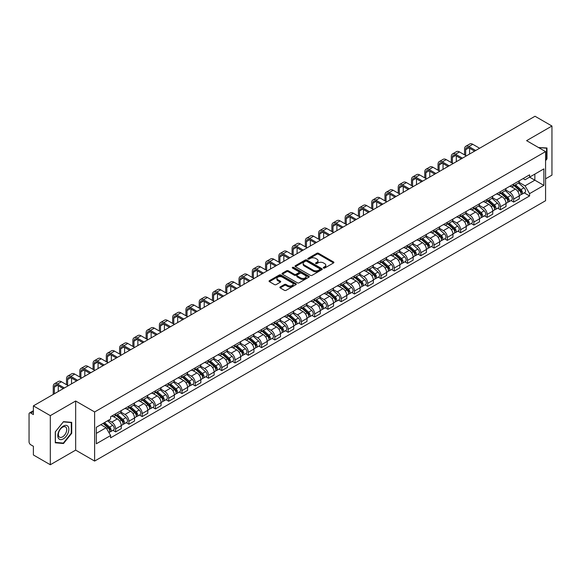 <?xml version="1.0" encoding="UTF-8"?>
<svg xmlns="http://www.w3.org/2000/svg" width="581" height="581" viewBox="0 0 581 581"><rect width="100%" height="100%" fill="white"/><g stroke="black" fill="none" stroke-linecap="round" stroke-linejoin="round"><path stroke-width="0.87" d="M323.523 268.052A0.828 0.479 0 0 0 324.692 268.052L333.567 262.924A1.184 0.683 0 0 0 333.908 262.445A1.184 0.683 0 0 0 333.567 261.966L318.533 253.287A1.184 0.683 0 0 0 316.863 253.287L307.995 258.407A0.828 0.479 0 0 0 309.165 259.082L310.312 258.422A3.776 2.179 0 0 1 315.657 258.422L316.906 259.141A3.776 2.179 0 0 1 318.018 260.687A3.776 2.179 0 0 1 316.906 262.227L315.759 262.888A0.828 0.479 0 0 0 316.928 263.563L318.076 262.902A3.776 2.179 0 0 1 323.421 262.902L324.67 263.629A3.776 2.179 0 0 1 325.781 265.168A3.776 2.179 0 0 1 324.67 266.708L323.523 267.376A0.828 0.479 0 0 0 323.523 268.052L323.523 267.376M280.216 286.934A1.184 0.683 0 0 0 279.868 287.413A1.184 0.683 0 0 0 280.216 287.893L284.436 290.326A1.184 0.683 0 0 0 286.099 290.326L295.954 284.639A1.184 0.683 0 0 0 296.303 284.16A1.184 0.683 0 0 0 295.954 283.681L280.928 275.002A1.184 0.683 0 0 0 279.258 275.002L269.402 280.688A1.184 0.683 0 0 0 269.061 281.168A1.184 0.683 0 0 0 269.402 281.654L274.501 284.596A1.184 0.683 0 0 0 276.171 284.596L280.383 282.155A1.184 0.683 0 0 0 280.732 281.676A1.184 0.683 0 0 0 280.383 281.197L277.856 279.737A3.159 1.823 0 0 1 276.934 278.444A3.159 1.823 0 0 1 278.88 276.767A3.159 1.823 0 0 1 282.322 277.159L292.214 282.867A3.159 1.823 0 0 1 293.144 284.16A3.159 1.823 0 0 1 291.19 285.845A3.159 1.823 0 0 1 287.748 285.445L286.099 284.494A1.184 0.683 0 0 0 284.436 284.494L280.216 286.934L280.216 287.893M94.623 411.958L75.661 401.006L50.315 415.64L33.386 405.872L535.021 116.251L551.95 126.026L526.604 140.66L545.574 151.605L94.623 411.958L94.623 461.067L545.574 200.714L545.574 151.605M310.399 275.336A1.184 0.683 0 0 0 312.062 275.336L321.918 269.649A1.184 0.683 0 0 0 322.266 269.17A1.184 0.683 0 0 0 321.918 268.691L306.891 260.012A1.184 0.683 0 0 0 305.221 260.012L295.366 265.699A1.184 0.683 0 0 0 295.025 266.178A1.184 0.683 0 0 0 295.366 266.664L310.399 275.336M292.817 268.226A0.828 0.479 0 0 1 293.659 268.342L293.659 267.362L308.932 276.186A1.184 0.683 0 0 1 309.281 276.665A1.184 0.683 0 0 1 308.932 277.144L299.084 282.831A1.184 0.683 0 0 1 297.414 282.831L282.388 274.159L286.6 271.741L286.6 270.761L282.388 273.193A1.184 0.683 0 0 0 282.039 273.673A1.184 0.683 0 0 0 282.388 274.159L282.388 273.193M286.6 271.741A1.184 0.683 0 0 1 288.27 271.741L288.27 270.761A1.184 0.683 0 0 0 286.6 270.761M288.27 270.761L294.364 274.276A1.184 0.683 0 0 0 296.034 274.276L298.83 272.663A1.184 0.683 0 0 0 299.179 272.184A1.184 0.683 0 0 0 298.83 271.697L292.49 268.037A0.828 0.479 0 0 1 293.659 267.362M50.315 415.64L50.315 464.749L33.386 454.974L33.386 446.281L30.749 444.763A2.404 1.387 -120 0 1 29.05 441.814L29.05 414.021A2.404 1.387 -120 0 1 29.551 412.924L33.386 410.702M545.574 178.81L551.95 175.128L551.95 126.026M50.315 464.749L75.661 450.115L94.623 461.067M33.386 405.872L33.386 414.565L30.749 413.04A2.404 1.387 -120 0 0 29.551 412.924M513.677 184.017A5.534 3.196 60 0 1 512.529 186.501L518.143 183.262A5.534 3.196 -120 0 0 519.291 180.778M505.71 189.972L509.762 192.318A5.534 3.196 60 0 1 513.677 199.094L519.291 195.855A5.534 3.196 -120 0 0 515.376 189.072L511.36 186.755M519.291 195.855L519.291 198.847L513.677 202.086L510.982 200.532M512.529 186.501A5.534 3.196 60 0 1 509.806 186.254M513.677 199.094L513.677 202.086M500.408 191.679A5.534 3.196 60 0 1 499.261 194.163L504.874 190.924A5.534 3.196 -120 0 0 506.022 188.44M497.714 208.194L500.408 209.748L506.022 206.509L506.022 203.51A5.534 3.196 -120 0 0 502.107 196.734L498.091 194.417M499.261 194.163A5.534 3.196 60 0 1 496.537 193.909M492.441 197.634L496.494 199.973A5.534 3.196 60 0 1 500.408 206.756L500.408 209.748M487.139 199.341A5.534 3.196 60 0 1 485.992 201.825L491.606 198.579A5.534 3.196 -120 0 0 492.753 196.095M484.452 215.856L487.139 217.41L492.753 214.164L492.753 211.172A5.534 3.196 -120 0 0 488.839 204.396L484.823 202.079M485.992 201.825A5.534 3.196 60 0 1 483.269 201.571M479.172 205.296L483.225 207.635A5.534 3.196 60 0 1 487.139 214.411L487.139 217.41M473.871 206.996A5.534 3.196 60 0 1 472.723 209.48L478.337 206.24A5.534 3.196 -120 0 0 479.485 203.757M471.184 223.518L473.871 225.072L479.485 221.826L479.485 218.834A5.534 3.196 -120 0 0 475.57 212.058L471.554 209.734M472.723 209.48A5.534 3.196 60 0 1 470 209.233M465.904 212.958L469.956 215.297A5.534 3.196 60 0 1 473.871 222.073L473.871 225.072M460.602 214.658A5.534 3.196 60 0 1 459.455 217.141L465.069 213.902A5.534 3.196 -120 0 0 466.216 211.419M457.915 231.173L460.602 232.727L466.216 229.488L466.216 226.496A5.534 3.196 -120 0 0 462.302 219.72L458.286 217.396M459.455 217.141A5.534 3.196 60 0 1 456.731 216.895M452.635 220.613L456.695 222.959A5.534 3.196 60 0 1 460.602 229.735L460.602 232.727M447.334 222.32A5.534 3.196 60 0 1 446.193 224.803L451.8 221.564A5.534 3.196 -120 0 0 452.948 219.081M444.647 238.835L447.334 240.389L452.948 237.15L452.948 234.15A5.534 3.196 -120 0 0 449.04 227.374L445.017 225.058M446.193 224.803A5.534 3.196 60 0 1 443.463 224.549M439.367 228.275L443.426 230.621A5.534 3.196 60 0 1 447.334 237.397L447.334 240.389M434.065 229.982A5.534 3.196 60 0 1 432.925 232.465L438.539 229.219A5.534 3.196 -120 0 0 439.679 226.735M431.378 246.497L434.065 248.051L439.679 244.812L439.679 241.812A5.534 3.196 -120 0 0 435.772 235.036L431.748 232.72M432.925 232.465A5.534 3.196 60 0 1 430.201 232.211M426.098 235.937L430.158 238.275A5.534 3.196 60 0 1 434.065 245.051L434.065 248.051M420.797 237.636A5.534 3.196 60 0 1 419.656 240.12L425.27 236.881A5.534 3.196 -120 0 0 426.41 234.397M418.109 254.158L420.797 255.713L426.41 252.466L426.41 249.474A5.534 3.196 -120 0 0 422.503 242.698L418.48 240.374M419.656 240.12A5.534 3.196 60 0 1 416.933 239.873M412.83 243.599L416.889 245.937A5.534 3.196 60 0 1 420.797 252.713L420.797 255.713M407.528 245.298A5.534 3.196 60 0 1 406.388 247.782L412.002 244.543A5.534 3.196 -120 0 0 413.142 242.059M404.841 261.813L407.535 263.367L413.142 260.128L413.142 257.136A5.534 3.196 -120 0 0 409.235 250.36L405.211 248.036M406.388 247.782A5.534 3.196 60 0 1 403.664 247.535M399.568 251.261L403.621 253.599A5.534 3.196 60 0 1 407.535 260.375L407.535 263.367M394.267 252.96A5.534 3.196 60 0 1 393.119 255.444L398.733 252.205A5.534 3.196 -120 0 0 399.873 249.721M391.572 269.475L394.267 271.029L399.881 267.79L399.881 264.791A5.534 3.196 -120 0 0 395.966 258.015L391.95 255.698M393.119 255.444A5.534 3.196 60 0 1 390.396 255.197M386.3 258.915L390.352 261.261A5.534 3.196 60 0 1 394.267 268.037L394.267 271.029M380.998 260.622A5.534 3.196 60 0 1 379.851 263.106L385.464 259.86A5.534 3.196 -120 0 0 386.612 257.376M378.304 277.137L380.998 278.691L386.612 275.452L386.612 272.453A5.534 3.196 -120 0 0 382.697 265.677L378.681 263.36M379.851 263.106A5.534 3.196 60 0 1 377.127 262.852M373.031 266.577L377.084 268.916A5.534 3.196 60 0 1 380.998 275.692L380.998 278.691M367.729 268.277A5.534 3.196 60 0 1 366.582 270.761L372.196 267.521A5.534 3.196 -120 0 0 373.343 265.038M365.035 284.799L367.729 286.353L373.343 283.107L373.343 280.115A5.534 3.196 -120 0 0 369.429 273.339L365.413 271.022M366.582 270.761A5.534 3.196 60 0 1 363.859 270.514M359.762 274.239L363.815 276.578A5.534 3.196 60 0 1 367.729 283.354L367.729 286.353M354.461 275.939A5.534 3.196 60 0 1 353.313 278.422L358.927 275.183A5.534 3.196 -120 0 0 360.075 272.7M351.766 292.454L354.461 294.008L360.075 290.769L360.075 287.777A5.534 3.196 -120 0 0 356.16 281.001L352.144 278.677M353.313 278.422A5.534 3.196 60 0 1 350.59 278.176M346.494 281.901L350.546 284.24A5.534 3.196 60 0 1 354.461 291.016L354.461 294.008M341.192 283.601A5.534 3.196 60 0 1 340.045 286.084L345.659 282.845A5.534 3.196 -120 0 0 346.806 280.362M338.498 300.116L341.192 301.67L346.806 298.431L346.806 295.438A5.534 3.196 -120 0 0 342.892 288.655L338.876 286.339M340.045 286.084A5.534 3.196 60 0 1 337.321 285.837M333.225 289.556L337.278 291.902A5.534 3.196 60 0 1 341.192 298.678L341.192 301.67M327.924 291.263A5.534 3.196 60 0 1 326.776 293.746L332.39 290.507A5.534 3.196 -120 0 0 333.538 288.023M325.229 307.777L327.924 309.332L333.538 306.093L333.538 303.093A5.534 3.196 -120 0 0 329.623 296.317L325.607 294.001M326.776 293.746A5.534 3.196 60 0 1 324.053 293.492M319.957 297.218L324.009 299.556A5.534 3.196 60 0 1 327.924 306.34L327.924 309.332M314.655 298.925A5.534 3.196 60 0 1 313.508 301.408L319.122 298.162A5.534 3.196 -120 0 0 320.269 295.678M311.961 315.439L314.655 316.994L320.269 313.755L320.269 310.755A5.534 3.196 -120 0 0 316.354 303.979L312.338 301.662M313.508 301.408A5.534 3.196 60 0 1 310.784 301.154M306.688 304.88L310.741 307.218A5.534 3.196 60 0 1 314.655 313.994L314.655 316.994M301.386 306.579A5.534 3.196 60 0 1 300.239 309.063L305.853 305.824A5.534 3.196 -120 0 0 307 303.34M298.692 323.101L301.386 324.656L307 321.409L307 318.417A5.534 3.196 -120 0 0 303.086 311.641L299.07 309.317M300.239 309.063A5.534 3.196 60 0 1 297.516 308.816M293.42 312.542L297.472 314.88A5.534 3.196 60 0 1 301.386 321.656L301.386 324.656M288.118 314.241A5.534 3.196 60 0 1 286.97 316.725L292.584 313.486A5.534 3.196 -120 0 0 293.732 311.002M285.424 330.756L288.118 332.31L293.732 329.071L293.732 326.079A5.534 3.196 -120 0 0 289.817 319.303L285.801 316.979M286.97 316.725A5.534 3.196 60 0 1 284.247 316.478M280.151 320.196L284.203 322.542A5.534 3.196 60 0 1 288.118 329.318L288.118 332.31M274.849 321.903A5.534 3.196 60 0 1 273.702 324.387L279.316 321.148A5.534 3.196 -120 0 0 280.463 318.664M272.162 338.418L274.849 339.972L280.463 336.733L280.463 333.734A5.534 3.196 -120 0 0 276.549 326.958L272.533 324.641M273.702 324.387A5.534 3.196 60 0 1 270.978 324.133M266.882 327.858L270.935 330.204A5.534 3.196 60 0 1 274.849 336.98L274.849 339.972M261.581 329.565A5.534 3.196 60 0 1 260.433 332.049L266.047 328.802A5.534 3.196 -120 0 0 267.195 326.319M258.894 346.08L261.581 347.634L267.195 344.395L267.195 341.396A5.534 3.196 -120 0 0 263.28 334.62L259.264 332.303M260.433 332.049A5.534 3.196 60 0 1 257.71 331.795M253.614 335.52L257.673 337.859A5.534 3.196 60 0 1 261.581 344.635L261.581 347.634M248.312 337.22A5.534 3.196 60 0 1 247.165 339.703L252.779 336.464A5.534 3.196 -120 0 0 253.926 333.981M245.625 353.742L248.312 355.296L253.926 352.05L253.926 349.058A5.534 3.196 -120 0 0 250.019 342.282L245.995 339.958M247.165 339.703A5.534 3.196 60 0 1 244.441 339.457M240.345 343.182L244.405 345.521A5.534 3.196 60 0 1 248.312 352.297L248.312 355.296M235.044 344.882A5.534 3.196 60 0 1 233.903 347.365L239.51 344.126A5.534 3.196 -120 0 0 240.657 341.643M232.356 361.397L235.044 362.951L240.657 359.712L240.657 356.719A5.534 3.196 -120 0 0 236.75 349.944L232.727 347.62M233.903 347.365A5.534 3.196 60 0 1 231.18 347.118M227.077 350.844L231.136 353.183A5.534 3.196 60 0 1 235.044 359.959L235.044 362.951M221.775 352.544A5.534 3.196 60 0 1 220.635 355.027L226.249 351.788A5.534 3.196 -120 0 0 227.389 349.304M219.088 369.058L221.775 370.613L227.389 367.374L227.389 364.374A5.534 3.196 -120 0 0 223.482 357.598L219.458 355.281M220.635 355.027A5.534 3.196 60 0 1 217.911 354.78M213.808 358.499L217.868 360.845A5.534 3.196 60 0 1 221.775 367.62L221.775 370.613M208.506 360.205A5.534 3.196 60 0 1 207.366 362.689L212.98 359.443A5.534 3.196 -120 0 0 214.12 356.959M205.819 376.72L208.506 378.275L214.12 375.035L214.12 372.036A5.534 3.196 -120 0 0 210.213 365.26L206.19 362.943M207.366 362.689A5.534 3.196 60 0 1 204.643 362.435M200.547 366.161L204.599 368.499A5.534 3.196 60 0 1 208.506 375.275L208.506 378.275M195.245 367.867A5.534 3.196 60 0 1 194.098 370.351L199.711 367.105A5.534 3.196 -120 0 0 200.852 364.621M192.551 384.382L195.245 385.937L200.852 382.69L200.852 379.698A5.534 3.196 -120 0 0 196.944 372.922L192.928 370.605M194.098 370.351A5.534 3.196 60 0 1 191.374 370.097M187.278 373.823L191.331 376.161A5.534 3.196 60 0 1 195.245 382.937L195.245 385.937M181.976 375.522A5.534 3.196 60 0 1 180.829 378.006L186.443 374.767A5.534 3.196 -120 0 0 187.59 372.283M179.282 392.044L181.976 393.591L187.59 390.352L187.59 387.36A5.534 3.196 -120 0 0 183.676 380.584L179.66 378.26M180.829 378.006A5.534 3.196 60 0 1 178.106 377.759M174.009 381.485L178.062 383.823A5.534 3.196 60 0 1 181.976 390.599L181.976 393.591M168.708 383.184A5.534 3.196 60 0 1 167.56 385.668L173.174 382.429A5.534 3.196 -120 0 0 174.322 379.945M166.013 399.699L168.708 401.253L174.322 398.014L174.322 395.022A5.534 3.196 -120 0 0 170.407 388.239L166.391 385.922M167.56 385.668A5.534 3.196 60 0 1 164.837 385.421M160.741 389.139L164.793 391.485A5.534 3.196 60 0 1 168.708 398.261L168.708 401.253M155.439 390.846A5.534 3.196 60 0 1 154.292 393.33L159.906 390.091A5.534 3.196 -120 0 0 161.053 387.607M152.745 407.361L155.439 408.915L161.053 405.676L161.053 402.677A5.534 3.196 -120 0 0 157.139 395.901L153.123 393.584M154.292 393.33A5.534 3.196 60 0 1 151.568 393.076M147.472 396.801L151.525 399.147A5.534 3.196 60 0 1 155.439 405.923L155.439 408.915M142.171 398.508A5.534 3.196 60 0 1 141.023 400.992L146.637 397.745A5.534 3.196 -120 0 0 147.785 395.262M139.476 415.023L142.171 416.577L147.785 413.338L147.785 410.339A5.534 3.196 -120 0 0 143.87 403.563L139.854 401.246M141.023 400.992A5.534 3.196 60 0 1 138.3 400.737M134.204 404.463L138.256 406.802A5.534 3.196 60 0 1 142.171 413.578L142.171 416.577M128.902 406.163A5.534 3.196 60 0 1 127.755 408.646L133.369 405.407A5.534 3.196 -120 0 0 134.516 402.923M126.208 422.685L128.902 424.239L134.516 420.993L134.516 418A5.534 3.196 -120 0 0 130.602 411.225L126.585 408.901M127.755 408.646A5.534 3.196 60 0 1 125.031 408.399M120.935 412.125L124.988 414.464A5.534 3.196 60 0 1 128.902 421.24L128.902 424.239M115.634 413.825A5.534 3.196 60 0 1 114.486 416.308L120.1 413.069A5.534 3.196 -120 0 0 121.247 410.585M112.939 430.339L115.634 431.894L121.247 428.655L121.247 425.662A5.534 3.196 -120 0 0 117.333 418.886L113.317 416.562M114.486 416.308A5.534 3.196 60 0 1 111.763 416.061M108.487 420.259L111.719 422.126A5.534 3.196 60 0 1 115.634 428.901L115.634 431.894M523.074 178.592L525.071 179.747L543.867 168.889L534.854 174.097L534.854 180.19L525.071 185.833L518.978 182.318M96.33 433.368L106.105 427.725L110.615 435.532L96.33 443.782L96.33 427.282L110.615 419.032L110.615 416.722L529.582 174.837L529.582 177.14L543.867 185.39L529.582 193.64L525.071 185.833M543.867 168.889L543.867 185.39M110.615 435.532L110.615 437.834L529.582 195.95L529.582 193.64M545.574 160.668L546.975 158.918L546.975 147.981L538.529 147.545M75.661 401.006L75.661 450.115M55.289 442.795L63.496 443.528L71.703 433.317L71.703 422.372L63.496 421.639L55.289 431.85L55.289 442.795M106.105 427.725L100.833 424.675M524.251 192.87L529.582 195.95M546.547 158.678L546.975 158.918M62.632 443.027L63.496 443.528M71.281 433.07L71.703 433.317M323.857 268.168L324.67 267.696A3.776 2.179 0 0 0 325.781 266.149L325.781 265.168M318.018 260.687L318.018 261.668A3.776 2.179 0 0 1 316.906 263.208L316.093 263.68M333.545 262.939L318.533 254.267A1.184 0.683 0 0 0 316.863 254.267L308.329 259.199M321.918 268.691L321.918 269.649L306.891 260.992A1.184 0.683 0 0 0 305.221 260.992L295.388 266.672M319.833 269.504A0.828 0.479 0 0 0 319.833 268.829L306.637 261.218A0.828 0.479 0 0 0 305.468 261.218L304.262 261.915A3.776 2.179 0 0 0 303.151 263.454A3.776 2.179 0 0 0 304.262 265.001L313.275 270.209A3.776 2.179 0 0 0 318.62 270.209L319.833 269.504L319.833 270.492A0.828 0.479 0 0 0 320.073 270.15L320.073 269.17M303.151 263.454L303.151 264.442A3.776 2.179 0 0 0 304.262 265.982L304.262 265.001M319.833 270.492L318.62 271.189A3.776 2.179 0 0 1 313.275 271.189L304.262 265.982M288.27 271.741L294.364 275.263A1.184 0.683 0 0 0 296.034 275.263L298.83 273.644A1.184 0.683 0 0 0 299.179 273.164L299.179 272.184M293.659 268.342L308.918 277.159M300.689 277.929A3.159 1.823 0 0 0 304.132 278.328A3.159 1.823 0 0 0 306.085 276.643A3.159 1.823 0 0 0 305.156 275.35L301.67 273.339A1.184 0.683 0 0 0 299.999 273.339L297.203 274.951A1.184 0.683 0 0 0 296.862 275.438A1.184 0.683 0 0 0 297.203 275.917L300.689 277.929L300.689 278.909A3.159 1.823 0 0 0 304.132 279.308A3.159 1.823 0 0 0 306.085 277.624L306.085 276.643M296.862 275.438L296.862 276.418A1.184 0.683 0 0 0 297.203 276.897L297.203 275.917M300.689 278.909L297.203 276.897M293.144 284.16L293.144 285.14A3.159 1.823 0 0 1 291.19 286.825A3.159 1.823 0 0 1 287.748 286.433L286.099 285.482A1.184 0.683 0 0 0 284.436 285.482L280.231 287.907M276.934 278.444L276.934 279.432A3.159 1.823 0 0 0 277.856 280.717L277.856 279.737M280.369 282.17L277.856 280.717M295.954 283.681L295.954 284.639L280.928 275.982A1.184 0.683 0 0 0 279.258 275.982L269.424 281.662M514.062 185.615L519.465 190.445A3.007 1.736 60 0 1 520.409 195.093L519.291 195.739M514.207 185.746L516.749 187.213M514.606 185.303L520.62 190.67A1.445 0.835 60 0 1 521.077 192.907A1.445 0.835 60 0 1 520.946 192.957M515.507 184.78L520.91 189.609A3.007 1.736 60 0 1 521.854 194.257A3.007 1.736 60 0 1 520.946 194.352M518.521 182.971L523.975 187.837A3.007 1.736 60 0 1 524.919 192.493L521.854 194.257M465.664 155.512L465.664 149.666A4.51 2.607 60 0 1 466.601 147.603A4.51 2.607 60 0 1 468.852 147.828L474.597 151.14M479.615 148.242L472.767 144.291A6.071 3.508 -120 0 0 469.731 143.994L465.817 146.252A6.071 3.508 -120 0 0 464.56 149.034L464.56 154.873M475.701 150.501L468.852 146.55A6.071 3.508 -120 0 0 465.817 146.252M469.579 154.038L469.579 148.242M500.793 193.277L506.196 198.099A3.007 1.736 60 0 1 507.14 202.754L506.022 203.401M500.938 193.408L503.48 194.875M501.338 192.965L507.351 198.332A1.445 0.835 60 0 1 507.809 200.561A1.445 0.835 60 0 1 507.678 200.612M502.238 192.442L507.641 197.271A3.007 1.736 60 0 1 508.586 201.919A3.007 1.736 60 0 1 507.678 202.014M505.252 190.633L510.706 195.499A3.007 1.736 60 0 1 511.65 200.147L508.586 201.919M487.524 200.939L492.928 205.761A3.007 1.736 60 0 1 493.872 210.409L492.753 211.063M487.67 201.07L490.211 202.537M488.069 200.627L494.082 205.994A1.445 0.835 60 0 1 494.54 208.223A1.445 0.835 60 0 1 494.409 208.274M488.97 200.104L494.373 204.926A3.007 1.736 60 0 1 495.317 209.581A3.007 1.736 60 0 1 494.409 209.676M491.984 198.295L497.438 203.161A3.007 1.736 60 0 1 498.382 207.809L495.317 209.581M538.543 147.552L546.547 148.199L546.547 158.802L545.574 160.015M546.024 147.894L546.547 148.199M68.115 426.527A7.822 4.517 120 0 0 60.562 428.553A7.822 4.517 120 0 0 58.536 438.444A7.822 4.517 120 0 0 66.089 436.418A7.822 4.517 120 0 0 68.115 426.527M66.176 427.529A5.919 3.421 120 0 0 65.508 426.912A5.919 3.421 120 0 0 60.003 429.671A5.919 3.421 120 0 0 58.928 436.549A5.919 3.421 120 0 0 59.589 437.166A5.919 3.421 120 0 0 65.101 434.399A5.919 3.421 120 0 0 66.176 427.529M63.329 443.085L55.377 442.381L55.377 431.777L63.329 421.879L71.281 422.59L71.281 433.194L63.329 443.085M70.751 422.285L71.281 422.59M452.396 163.174L452.396 157.328A4.51 2.607 60 0 1 453.333 155.265A4.51 2.607 60 0 1 455.584 155.49L461.329 158.802M466.347 155.904L459.498 151.953A6.071 3.508 -120 0 0 456.463 151.648L452.548 153.907A6.071 3.508 -120 0 0 451.292 156.688L451.292 162.535M462.432 158.163L455.584 154.212A6.071 3.508 -120 0 0 452.548 153.907M456.31 161.7L456.31 155.904M439.127 170.836L439.127 164.989A4.51 2.607 60 0 1 440.064 162.927A4.51 2.607 60 0 1 442.315 163.145L448.06 166.464M453.078 163.566L446.23 159.615A6.071 3.508 -120 0 0 443.194 159.31L439.28 161.569A6.071 3.508 -120 0 0 438.023 164.35L438.023 170.197M449.164 165.825L442.315 161.874A6.071 3.508 -120 0 0 439.28 161.569M443.042 169.361L443.042 163.566M474.256 208.601L479.659 213.423A3.007 1.736 60 0 1 480.603 218.071L479.485 218.717M474.401 208.724L476.943 210.199M474.8 208.281L480.814 213.655A1.445 0.835 60 0 1 481.271 215.885A1.445 0.835 60 0 1 481.141 215.936M475.701 207.766L481.112 212.588A3.007 1.736 60 0 1 482.056 217.236A3.007 1.736 60 0 1 481.141 217.338M478.715 205.957L484.169 210.823A3.007 1.736 60 0 1 485.113 215.471L482.056 217.236M460.987 216.255L466.398 221.085A3.007 1.736 60 0 1 467.342 225.733L466.216 226.379M461.132 216.386L463.674 217.853M461.532 215.943L467.552 221.31A1.445 0.835 60 0 1 468.003 223.547A1.445 0.835 60 0 1 467.872 223.598M462.432 215.428L467.843 220.25A3.007 1.736 60 0 1 468.787 224.898A3.007 1.736 60 0 1 467.879 224.992M465.446 213.612L470.9 218.478A3.007 1.736 60 0 1 471.845 223.133L468.787 224.898M447.719 223.917L453.129 228.747A3.007 1.736 60 0 1 454.073 233.395L452.948 234.041M447.864 224.048L450.406 225.515M448.263 223.605L454.284 228.972A1.445 0.835 60 0 1 454.734 231.202A1.445 0.835 60 0 1 454.603 231.26M449.164 223.082L454.574 227.912A3.007 1.736 60 0 1 455.519 232.56A3.007 1.736 60 0 1 454.611 232.654M452.178 221.274L457.632 226.14A3.007 1.736 60 0 1 458.576 230.788L455.519 232.56M425.858 178.49L425.858 172.651A4.51 2.607 60 0 1 426.795 170.582A4.51 2.607 60 0 1 429.047 170.807L434.791 174.126M439.81 171.228L432.961 167.27A6.071 3.508 -120 0 0 429.925 166.972L426.011 169.231A6.071 3.508 -120 0 0 424.755 172.012L424.755 177.851M435.895 173.487L429.047 169.529A6.071 3.508 -120 0 0 426.011 169.231M429.773 177.016L429.773 171.228M412.59 186.152L412.59 180.313A4.51 2.607 60 0 1 413.527 178.244A4.51 2.607 60 0 1 415.778 178.469L421.523 181.78M426.541 178.883L419.693 174.932A6.071 3.508 -120 0 0 416.657 174.634L412.742 176.893A6.071 3.508 -120 0 0 411.486 179.674L411.486 185.513M422.627 181.141L415.778 177.19A6.071 3.508 -120 0 0 412.742 176.893M416.504 184.678L416.504 178.883M399.321 193.814L399.321 187.968A4.51 2.607 60 0 1 400.258 185.905A4.51 2.607 60 0 1 402.517 186.131L408.254 189.442M413.273 186.545L406.424 182.594A6.071 3.508 -120 0 0 403.388 182.289L399.474 184.547A6.071 3.508 -120 0 0 398.217 187.329L398.217 193.175M409.358 188.803L402.517 184.852A6.071 3.508 -120 0 0 399.474 184.547M403.236 192.34L403.236 186.545M434.45 231.579L439.861 236.402A3.007 1.736 60 0 1 440.805 241.057L439.679 241.703M434.595 231.71L437.137 233.177M434.995 231.267L441.015 236.634A1.445 0.835 60 0 1 441.466 238.864A1.445 0.835 60 0 1 441.335 238.914M435.895 230.744L441.306 235.566A3.007 1.736 60 0 1 442.25 240.222A3.007 1.736 60 0 1 441.342 240.316M438.909 228.936L444.363 233.802A3.007 1.736 60 0 1 445.307 238.45L442.25 240.222M386.053 201.476L386.053 195.63A4.51 2.607 60 0 1 386.99 193.567A4.51 2.607 60 0 1 389.248 193.785L394.986 197.104M400.004 194.207L393.155 190.256A6.071 3.508 -120 0 0 390.12 189.951L386.205 192.209A6.071 3.508 -120 0 0 384.949 194.991L384.949 200.837M396.089 196.465L389.248 192.514A6.071 3.508 -120 0 0 386.205 192.209M389.967 200.002L389.967 194.207M421.181 239.241L426.592 244.064A3.007 1.736 60 0 1 427.536 248.712L426.41 249.365M421.327 239.365L423.869 240.839M421.726 238.922L427.747 244.296A1.445 0.835 60 0 1 428.197 246.526A1.445 0.835 60 0 1 428.066 246.576M422.627 238.406L428.037 243.228A3.007 1.736 60 0 1 428.981 247.876A3.007 1.736 60 0 1 428.074 247.978M425.641 236.598L431.095 241.464A3.007 1.736 60 0 1 432.039 246.112L428.981 247.876M372.791 209.131L372.791 203.292A4.51 2.607 60 0 1 373.721 201.229A4.51 2.607 60 0 1 375.98 201.447L381.717 204.766M386.735 201.868L379.887 197.91A6.071 3.508 -120 0 0 376.851 197.613L372.937 199.871A6.071 3.508 -120 0 0 371.68 202.653L371.68 208.499M382.821 204.127L375.98 200.169A6.071 3.508 -120 0 0 372.937 199.871M376.699 207.664L376.699 201.868M407.913 246.903L413.323 251.726A3.007 1.736 60 0 1 414.268 256.374L413.142 257.02M408.058 247.027L410.6 248.494M408.458 246.584L414.478 251.951A1.445 0.835 60 0 1 414.928 254.187A1.445 0.835 60 0 1 414.798 254.238M409.358 246.068L414.769 250.89A3.007 1.736 60 0 1 415.713 255.538A3.007 1.736 60 0 1 414.805 255.633M412.379 244.252L417.826 249.118A3.007 1.736 60 0 1 418.77 253.774L415.713 255.538M359.523 216.793L359.523 210.954A4.51 2.607 60 0 1 360.452 208.884A4.51 2.607 60 0 1 362.711 209.109L368.448 212.421M373.467 209.523L366.618 205.572A6.071 3.508 -120 0 0 363.583 205.275L359.675 207.533A6.071 3.508 -120 0 0 358.412 210.315L358.412 216.154M369.552 211.789L362.711 207.831A6.071 3.508 -120 0 0 359.675 207.533M363.43 215.319L363.43 209.53M394.644 254.558L400.055 259.387A3.007 1.736 60 0 1 400.999 264.035L399.873 264.682M394.789 254.689L397.339 256.156M395.196 254.246L401.21 259.613A1.445 0.835 60 0 1 401.66 261.842A1.445 0.835 60 0 1 401.529 261.9M396.089 253.723L401.5 258.552A3.007 1.736 60 0 1 402.444 263.2A3.007 1.736 60 0 1 401.536 263.295M399.111 251.914L404.565 256.78A3.007 1.736 60 0 1 405.509 261.435L402.444 263.2M346.254 224.455L346.254 218.609A4.51 2.607 60 0 1 347.184 216.546A4.51 2.607 60 0 1 349.442 216.771L355.18 220.083M360.198 217.185L353.357 213.234A6.071 3.508 -120 0 0 350.314 212.936L346.407 215.195A6.071 3.508 -120 0 0 345.143 217.969L345.143 223.816M356.291 219.444L349.442 215.493A6.071 3.508 -120 0 0 346.407 215.195M350.161 222.981L350.161 217.185M381.376 262.22L386.786 267.042A3.007 1.736 60 0 1 387.73 271.697L386.605 272.344M381.521 262.351L384.07 263.818M381.928 261.908L387.941 267.275A1.445 0.835 60 0 1 388.391 269.504A1.445 0.835 60 0 1 388.261 269.555M382.828 261.385L388.231 266.207A3.007 1.736 60 0 1 389.176 270.862A3.007 1.736 60 0 1 388.268 270.957M385.842 259.576L391.296 264.442A3.007 1.736 60 0 1 392.24 269.09L389.176 270.862M332.986 232.117L332.986 226.27A4.51 2.607 60 0 1 333.915 224.208A4.51 2.607 60 0 1 336.174 224.433L341.911 227.745M346.93 224.847L340.088 220.896A6.071 3.508 -120 0 0 337.045 220.591L333.138 222.85A6.071 3.508 -120 0 0 331.874 225.631L331.874 231.478M343.022 227.106L336.174 223.155A6.071 3.508 -120 0 0 333.138 222.85M336.893 230.642L336.893 224.847M368.114 269.882L373.518 274.704A3.007 1.736 60 0 1 374.462 279.352L373.336 280.006M368.252 270.005L370.801 271.48M368.659 269.569L374.672 274.936A1.445 0.835 60 0 1 375.123 277.166A1.445 0.835 60 0 1 374.992 277.217M369.56 269.047L374.963 273.869A3.007 1.736 60 0 1 375.907 278.517A3.007 1.736 60 0 1 374.999 278.619M372.574 267.238L378.028 272.104A3.007 1.736 60 0 1 378.972 276.752L375.907 278.517M319.717 239.771L319.717 233.932A4.51 2.607 60 0 1 320.647 231.87A4.51 2.607 60 0 1 322.905 232.088L328.643 235.407M333.661 232.509L326.82 228.558A6.071 3.508 -120 0 0 323.777 228.253L319.87 230.512A6.071 3.508 -120 0 0 318.613 233.293L318.613 239.14M329.754 234.768L322.905 230.817A6.071 3.508 -120 0 0 319.87 230.512M323.624 238.304L323.624 232.509M354.846 277.544L360.249 282.366A3.007 1.736 60 0 1 361.193 287.014L360.075 287.66M354.984 277.667L357.533 279.141M355.39 277.224L361.404 282.591A1.445 0.835 60 0 1 361.854 284.828A1.445 0.835 60 0 1 361.723 284.879M356.291 276.709L361.694 281.531A3.007 1.736 60 0 1 362.638 286.179A3.007 1.736 60 0 1 361.731 286.28M359.305 274.893L364.759 279.766A3.007 1.736 60 0 1 365.703 284.414L362.638 286.179M306.448 247.433L306.448 241.594A4.51 2.607 60 0 1 307.378 239.525A4.51 2.607 60 0 1 309.637 239.75L315.374 243.061M320.392 240.171L313.551 236.213A6.071 3.508 -120 0 0 310.515 235.915L306.601 238.174A6.071 3.508 -120 0 0 305.345 240.955L305.345 246.794M316.485 242.43L309.637 238.471A6.071 3.508 -120 0 0 306.601 238.174M310.363 245.959L310.363 240.171M341.577 285.198L346.98 290.028A3.007 1.736 60 0 1 347.925 294.676L346.806 295.322M341.715 285.329L344.264 286.796M342.122 284.886L348.135 290.253A1.445 0.835 60 0 1 348.593 292.49A1.445 0.835 60 0 1 348.455 292.541M343.022 284.363L348.426 289.193A3.007 1.736 60 0 1 349.37 293.841A3.007 1.736 60 0 1 348.462 293.935M346.036 282.555L351.49 287.421A3.007 1.736 60 0 1 352.435 292.076L349.37 293.841M293.18 255.095L293.18 249.249A4.51 2.607 60 0 1 294.117 247.186A4.51 2.607 60 0 1 296.368 247.412L302.113 250.723M307.131 247.826L300.283 243.875A6.071 3.508 -120 0 0 297.247 243.577L293.332 245.836A6.071 3.508 -120 0 0 292.076 248.617L292.076 254.456M303.217 250.084L296.368 246.133A6.071 3.508 -120 0 0 293.332 245.836M297.094 253.621L297.094 247.826M328.309 292.86L333.712 297.683A3.007 1.736 60 0 1 334.656 302.338L333.538 302.984M328.447 292.991L330.996 294.458M328.853 292.548L334.867 297.915A1.445 0.835 60 0 1 335.324 300.145A1.445 0.835 60 0 1 335.186 300.203M329.754 292.025L335.157 296.855A3.007 1.736 60 0 1 336.101 301.503A3.007 1.736 60 0 1 335.193 301.597M332.768 290.217L338.222 295.083A3.007 1.736 60 0 1 339.166 299.731L336.101 301.503M279.911 262.757L279.911 256.911A4.51 2.607 60 0 1 280.848 254.848A4.51 2.607 60 0 1 283.1 255.074L288.844 258.385M293.863 255.487L287.014 251.537A6.071 3.508 -120 0 0 283.978 251.232L280.064 253.49A6.071 3.508 -120 0 0 278.807 256.272L278.807 262.118M289.948 257.746L283.1 253.795A6.071 3.508 -120 0 0 280.064 253.49M283.826 261.283L283.826 255.487M315.04 300.522L320.443 305.345A3.007 1.736 60 0 1 321.387 310L320.269 310.646M315.185 300.653L317.727 302.12M315.585 300.21L321.598 305.577A1.445 0.835 60 0 1 322.056 307.807A1.445 0.835 60 0 1 321.925 307.857M316.485 299.687L321.889 304.509A3.007 1.736 60 0 1 322.833 309.165A3.007 1.736 60 0 1 321.925 309.259M319.499 297.879L324.953 302.745A3.007 1.736 60 0 1 325.897 307.393L322.833 309.165M266.643 270.419L266.643 264.573A4.51 2.607 60 0 1 267.58 262.51A4.51 2.607 60 0 1 269.831 262.728L275.576 266.047M280.594 263.149L273.745 259.199A6.071 3.508 -120 0 0 270.71 258.894L266.795 261.152A6.071 3.508 -120 0 0 265.539 263.934L265.539 269.78M276.679 265.408L269.831 261.457A6.071 3.508 -120 0 0 266.795 261.152M270.557 268.945L270.557 263.149M301.771 308.184L307.175 313.006A3.007 1.736 60 0 1 308.119 317.654L307 318.301M301.917 308.308L304.459 309.782M302.316 307.865L308.329 313.239A1.445 0.835 60 0 1 308.787 315.468A1.445 0.835 60 0 1 308.656 315.519M303.217 307.349L308.62 312.171A3.007 1.736 60 0 1 309.564 316.819A3.007 1.736 60 0 1 308.656 316.921M306.231 305.541L311.685 310.407A3.007 1.736 60 0 1 312.629 315.055L309.564 316.819M253.374 278.074L253.374 272.235A4.51 2.607 60 0 1 254.311 270.165A4.51 2.607 60 0 1 256.562 270.39L262.307 273.709M267.325 270.811L260.477 266.853A6.071 3.508 -120 0 0 257.441 266.556L253.527 268.814A6.071 3.508 -120 0 0 252.27 271.596L252.27 277.435M263.411 273.07L256.562 269.112A6.071 3.508 -120 0 0 253.527 268.814M257.289 276.6L257.289 270.811M288.503 315.846L293.906 320.668A3.007 1.736 60 0 1 294.85 325.316L293.732 325.963M288.648 315.97L291.19 317.437M289.047 315.527L295.061 320.894A1.445 0.835 60 0 1 295.518 323.13A1.445 0.835 60 0 1 295.388 323.181M289.948 315.011L295.351 319.833A3.007 1.736 60 0 1 296.295 324.481A3.007 1.736 60 0 1 295.388 324.576M292.962 313.195L298.416 318.061A3.007 1.736 60 0 1 299.36 322.716L296.295 324.481M240.106 285.736L240.106 279.897A4.51 2.607 60 0 1 241.042 277.827A4.51 2.607 60 0 1 243.294 278.052L249.038 281.364M254.057 278.466L247.208 274.515A6.071 3.508 -120 0 0 244.173 274.217L240.258 276.476A6.071 3.508 -120 0 0 239.002 279.258L239.002 285.097M250.142 280.725L243.294 276.774A6.071 3.508 -120 0 0 240.258 276.476M244.02 284.262L244.02 278.466M275.234 323.501L280.638 328.33A3.007 1.736 60 0 1 281.582 332.978L280.463 333.625M275.379 323.632L277.921 325.099M275.779 323.189L281.792 328.555A1.445 0.835 60 0 1 282.25 330.785A1.445 0.835 60 0 1 282.119 330.843M276.679 322.666L282.09 327.495A3.007 1.736 60 0 1 283.034 332.143A3.007 1.736 60 0 1 282.119 332.238M279.693 320.857L285.148 325.723A3.007 1.736 60 0 1 286.092 330.371L283.034 332.143M226.837 293.398L226.837 287.551A4.51 2.607 60 0 1 227.774 285.489A4.51 2.607 60 0 1 230.025 285.714L235.77 289.026M240.788 286.128L233.94 282.177A6.071 3.508 -120 0 0 230.904 281.879L226.989 284.138A6.071 3.508 -120 0 0 225.733 286.912L225.733 292.759M236.874 288.387L230.025 284.436A6.071 3.508 -120 0 0 226.989 284.138M230.751 291.923L230.751 286.128M261.966 331.163L267.369 335.985A3.007 1.736 60 0 1 268.313 340.64L267.195 341.287M262.111 331.293L264.653 332.76M262.51 330.85L268.531 336.217A1.445 0.835 60 0 1 268.981 338.447A1.445 0.835 60 0 1 268.85 338.498M263.411 330.328L268.821 335.15A3.007 1.736 60 0 1 269.766 339.805A3.007 1.736 60 0 1 268.858 339.9M266.425 328.519L271.879 333.385A3.007 1.736 60 0 1 272.823 338.033L269.766 339.805M213.568 301.06L213.568 295.213A4.51 2.607 60 0 1 214.505 293.151A4.51 2.607 60 0 1 216.757 293.376L222.501 296.688M227.52 293.79L220.671 289.839A6.071 3.508 -120 0 0 217.635 289.534L213.721 291.793A6.071 3.508 -120 0 0 212.464 294.574L212.464 300.421M223.605 296.049L216.757 292.098A6.071 3.508 -120 0 0 213.721 291.793M217.483 299.585L217.483 293.79M248.697 338.825L254.108 343.647A3.007 1.736 60 0 1 255.052 348.295L253.926 348.949M248.842 338.948L251.384 340.422M249.242 338.505L255.262 343.879A1.445 0.835 60 0 1 255.713 346.109A1.445 0.835 60 0 1 255.582 346.16M250.142 337.989L255.553 342.812A3.007 1.736 60 0 1 256.497 347.46A3.007 1.736 60 0 1 255.589 347.561M253.156 336.181L258.61 341.047A3.007 1.736 60 0 1 259.554 345.695L256.497 347.46M200.3 308.714L200.3 302.875A4.51 2.607 60 0 1 201.237 300.813A4.51 2.607 60 0 1 203.495 301.031L209.233 304.35M214.251 301.452L207.402 297.494A6.071 3.508 -120 0 0 204.367 297.196L200.452 299.455A6.071 3.508 -120 0 0 199.196 302.236L199.196 308.083M210.337 303.71L203.495 299.752A6.071 3.508 -120 0 0 200.452 299.455M204.214 307.247L204.214 301.452M235.428 346.487L240.839 351.309A3.007 1.736 60 0 1 241.783 355.957L240.657 356.603M235.574 346.61L238.116 348.077M235.973 346.167L241.994 351.534A1.445 0.835 60 0 1 242.444 353.771A1.445 0.835 60 0 1 242.313 353.822M236.874 345.651L242.284 350.474A3.007 1.736 60 0 1 243.228 355.122A3.007 1.736 60 0 1 242.321 355.216M239.888 343.836L245.342 348.709A3.007 1.736 60 0 1 246.286 353.357L243.228 355.122M187.031 316.376L187.031 310.537A4.51 2.607 60 0 1 187.968 308.467A4.51 2.607 60 0 1 190.227 308.693L195.964 312.004M200.982 309.114L194.134 305.156A6.071 3.508 -120 0 0 191.098 304.858L187.184 307.117A6.071 3.508 -120 0 0 185.927 309.898L185.927 315.737M197.068 311.372L190.227 307.414A6.071 3.508 -120 0 0 187.184 307.117M190.946 314.902L190.946 309.114M222.16 354.141L227.57 358.971A3.007 1.736 60 0 1 228.515 363.619L227.389 364.265M222.305 354.272L224.847 355.739M222.705 353.829L228.725 359.196A1.445 0.835 60 0 1 229.175 361.426A1.445 0.835 60 0 1 229.045 361.484M223.605 353.306L229.016 358.136A3.007 1.736 60 0 1 229.96 362.784A3.007 1.736 60 0 1 229.052 362.878M226.619 351.498L232.073 356.364A3.007 1.736 60 0 1 233.017 361.019L229.96 362.784M173.763 324.038L173.763 318.192A4.51 2.607 60 0 1 174.699 316.129A4.51 2.607 60 0 1 176.958 316.354L182.695 319.666M187.714 316.768L180.865 312.818A6.071 3.508 -120 0 0 177.83 312.52L173.915 314.779A6.071 3.508 -120 0 0 172.659 317.553L172.659 323.399M183.799 319.027L176.958 315.076A6.071 3.508 -120 0 0 173.915 314.779M177.677 322.564L177.677 316.768M208.891 361.803L214.302 366.626A3.007 1.736 60 0 1 215.246 371.281L214.12 371.927M209.037 361.934L211.578 363.401M209.436 361.491L215.457 366.858A1.445 0.835 60 0 1 215.907 369.088A1.445 0.835 60 0 1 215.776 369.138M210.337 360.968L215.747 365.79A3.007 1.736 60 0 1 216.691 370.446A3.007 1.736 60 0 1 215.783 370.54M213.35 359.16L218.805 364.026A3.007 1.736 60 0 1 219.749 368.674L216.691 370.446M160.501 331.7L160.501 325.854A4.51 2.607 60 0 1 161.431 323.791A4.51 2.607 60 0 1 163.689 324.016L169.427 327.328M174.445 324.43L167.597 320.48A6.071 3.508 -120 0 0 164.561 320.175L160.654 322.433A6.071 3.508 -120 0 0 159.39 325.215L159.39 331.061M170.531 326.689L163.689 322.738A6.071 3.508 -120 0 0 160.654 322.433M164.408 330.226L164.408 324.43M195.623 369.465L201.033 374.287A3.007 1.736 60 0 1 201.977 378.935L200.852 379.589M195.768 369.589L198.317 371.063M196.167 369.153L202.188 374.52A1.445 0.835 60 0 1 202.638 376.749A1.445 0.835 60 0 1 202.508 376.8M197.068 368.63L202.478 373.452A3.007 1.736 60 0 1 203.423 378.108A3.007 1.736 60 0 1 202.515 378.202M200.089 366.822L205.543 371.687A3.007 1.736 60 0 1 206.48 376.335L203.423 378.108M147.233 339.362L147.233 333.516A4.51 2.607 60 0 1 148.162 331.453A4.51 2.607 60 0 1 150.421 331.671L156.158 334.99M161.177 332.092L154.328 328.142A6.071 3.508 -120 0 0 151.292 327.837L147.385 330.095A6.071 3.508 -120 0 0 146.121 332.877L146.121 338.723M157.262 334.351L150.421 330.4A6.071 3.508 -120 0 0 147.385 330.095M151.14 337.888L151.14 332.092M182.354 377.127L187.765 381.949A3.007 1.736 60 0 1 188.709 386.597L187.583 387.244M182.499 377.251L185.048 378.725M182.906 376.808L188.919 382.175A1.445 0.835 60 0 1 189.37 384.411A1.445 0.835 60 0 1 189.239 384.462M183.807 376.292L189.21 381.114A3.007 1.736 60 0 1 190.154 385.762A3.007 1.736 60 0 1 189.246 385.864M186.821 374.484L192.275 379.349A3.007 1.736 60 0 1 193.219 383.997L190.154 385.762M133.964 347.017L133.964 341.178A4.51 2.607 60 0 1 134.894 339.108A4.51 2.607 60 0 1 137.152 339.333L142.89 342.652M147.908 339.754L141.067 335.796A6.071 3.508 -120 0 0 138.024 335.498L134.117 337.757A6.071 3.508 -120 0 0 132.853 340.539L132.853 346.378M144.001 342.013L137.152 338.055A6.071 3.508 -120 0 0 134.117 337.757M137.871 345.542L137.871 339.754M169.086 384.782L174.496 389.611A3.007 1.736 60 0 1 175.44 394.259L174.315 394.906M169.231 384.912L171.78 386.38M169.637 384.469L175.651 389.836A1.445 0.835 60 0 1 176.101 392.073A1.445 0.835 60 0 1 175.97 392.124M170.538 383.954L175.941 388.776A3.007 1.736 60 0 1 176.885 393.424A3.007 1.736 60 0 1 175.978 393.519M173.552 382.138L179.006 387.004A3.007 1.736 60 0 1 179.95 391.659L176.885 393.424M120.695 354.679L120.695 348.832A4.51 2.607 60 0 1 121.625 346.77A4.51 2.607 60 0 1 123.884 346.995L129.621 350.307M134.639 347.409L127.798 343.458A6.071 3.508 -120 0 0 124.755 343.16L120.848 345.419A6.071 3.508 -120 0 0 119.584 348.201L119.584 354.04M130.732 349.668L123.884 345.717A6.071 3.508 -120 0 0 120.848 345.419M124.603 353.204L124.603 347.409M155.824 392.444L161.227 397.273A3.007 1.736 60 0 1 162.172 401.921L161.053 402.568M155.962 392.574L158.511 394.041M156.369 392.131L162.382 397.498A1.445 0.835 60 0 1 162.833 399.728A1.445 0.835 60 0 1 162.702 399.786M157.269 391.609L162.673 396.438A3.007 1.736 60 0 1 163.617 401.086A3.007 1.736 60 0 1 162.709 401.18M160.283 389.8L165.738 394.666A3.007 1.736 60 0 1 166.682 399.314L163.617 401.086M107.427 362.341L107.427 356.494A4.51 2.607 60 0 1 108.356 354.432A4.51 2.607 60 0 1 110.615 354.657L116.353 357.969M121.371 355.071L114.53 351.12A6.071 3.508 -120 0 0 111.487 350.815L107.579 353.074A6.071 3.508 -120 0 0 106.323 355.855L106.323 361.702M117.464 357.33L110.615 353.379A6.071 3.508 -120 0 0 107.579 353.074M111.341 360.866L111.341 355.071M142.556 400.106L147.959 404.928A3.007 1.736 60 0 1 148.903 409.583L147.785 410.23M142.694 400.236L145.243 401.703M143.1 399.793L149.114 405.16A1.445 0.835 60 0 1 149.564 407.39A1.445 0.835 60 0 1 149.433 407.441M144.001 399.27L149.404 404.093A3.007 1.736 60 0 1 150.348 408.748A3.007 1.736 60 0 1 149.44 408.842M147.015 397.462L152.469 402.328A3.007 1.736 60 0 1 153.413 406.976L150.348 408.748M94.158 370.003L94.158 364.156A4.51 2.607 60 0 1 95.088 362.094A4.51 2.607 60 0 1 97.347 362.312L103.091 365.631M108.102 362.733L101.261 358.782A6.071 3.508 -120 0 0 98.225 358.477L94.311 360.736A6.071 3.508 -120 0 0 93.054 363.517L93.054 369.363M104.195 364.991L97.347 361.041A6.071 3.508 -120 0 0 94.311 360.736M98.073 368.528L98.073 362.733M129.287 407.768L134.69 412.59A3.007 1.736 60 0 1 135.634 417.238L134.516 417.884M129.425 407.891L131.974 409.365M129.832 407.448L135.845 412.822A1.445 0.835 60 0 1 136.303 415.052A1.445 0.835 60 0 1 136.165 415.103M130.732 406.932L136.136 411.755A3.007 1.736 60 0 1 137.08 416.403A3.007 1.736 60 0 1 136.172 416.504M133.746 405.124L139.2 409.99A3.007 1.736 60 0 1 140.144 414.638L137.08 416.403M80.89 377.657L80.89 371.818A4.51 2.607 60 0 1 81.827 369.748A4.51 2.607 60 0 1 84.078 369.974L89.823 373.292M94.841 370.395L87.992 366.437A6.071 3.508 -120 0 0 84.957 366.139L81.042 368.398A6.071 3.508 -120 0 0 79.786 371.179L79.786 377.018M90.926 372.653L84.078 368.695A6.071 3.508 -120 0 0 81.042 368.398M84.804 376.19L84.804 370.395M116.018 415.43L121.422 420.252A3.007 1.736 60 0 1 122.366 424.9L121.247 425.546M116.156 415.553L118.706 417.02M116.563 415.11L122.576 420.477A1.445 0.835 60 0 1 123.034 422.714A1.445 0.835 60 0 1 122.903 422.765M117.464 414.594L122.867 419.417A3.007 1.736 60 0 1 123.811 424.065A3.007 1.736 60 0 1 122.903 424.159M120.478 412.779L125.932 417.645A3.007 1.736 60 0 1 126.876 422.3L123.811 424.065M67.621 385.319L67.621 379.48A4.51 2.607 60 0 1 68.558 377.41A4.51 2.607 60 0 1 70.809 377.635L76.554 380.947M81.572 378.049L74.724 374.099A6.071 3.508 -120 0 0 71.688 373.801L67.774 376.06A6.071 3.508 -120 0 0 66.517 378.841L66.517 384.68M77.658 380.308L70.809 376.357A6.071 3.508 -120 0 0 67.774 376.06M71.536 383.845L71.536 378.049M103.077 423.382L108.153 427.914A3.007 1.736 60 0 1 109.097 432.562L108.952 432.649M103.127 423.353L105.437 424.682M103.621 423.07L109.308 428.139A1.445 0.835 60 0 1 109.765 430.368A1.445 0.835 60 0 1 109.635 430.427M104.522 422.547L109.598 427.079A3.007 1.736 60 0 1 110.543 431.727A3.007 1.736 60 0 1 109.635 431.821M107.587 420.782L112.663 425.307A3.007 1.736 60 0 1 113.607 429.955L110.543 431.727M54.353 393.765L54.353 387.135A4.51 2.607 60 0 1 55.289 385.072A4.51 2.607 60 0 1 57.541 385.297L63.285 388.609M68.304 385.711L61.455 381.761A6.071 3.508 -120 0 0 58.42 381.463L54.505 383.721A6.071 3.508 -120 0 0 53.249 386.496L53.249 394.405M64.389 387.97L57.541 384.019A6.071 3.508 -120 0 0 54.505 383.721M58.267 391.507L58.267 385.711M128.902 421.24L134.516 418M142.171 413.578L147.785 410.339M155.439 405.923L161.053 402.677M168.708 398.261L174.322 395.022M181.976 390.599L187.59 387.36M195.245 382.937L200.852 379.698M208.506 375.275L214.12 372.036M221.775 367.62L227.389 364.374M235.044 359.959L240.657 356.719M248.312 352.297L253.926 349.058M261.581 344.635L267.195 341.396M274.849 336.98L280.463 333.734M288.118 329.318L293.732 326.079M301.386 321.656L307 318.417M314.655 313.994L320.269 310.755M327.924 306.34L333.538 303.093M341.192 298.678L346.806 295.438M354.461 291.016L360.075 287.777M367.729 283.354L373.343 280.115M380.998 275.692L386.612 272.453M394.267 268.037L399.881 264.791M407.535 260.375L413.142 257.136M420.797 252.713L426.41 249.474M434.065 245.051L439.679 241.812M447.334 237.397L452.948 234.15M460.602 229.735L466.216 226.496M473.871 222.073L479.485 218.834M487.139 214.411L492.753 211.172M500.408 206.756L506.022 203.51M115.634 428.901L121.247 425.662M111.719 422.126L117.333 418.886M124.988 414.464L130.602 411.225M138.256 406.802L143.87 403.563M151.525 399.147L157.139 395.901M164.793 391.485L170.407 388.239M178.062 383.823L183.676 380.584M191.331 376.161L196.944 372.922M204.599 368.499L210.213 365.26M217.868 360.845L223.482 357.598M231.136 353.183L236.75 349.944M244.405 345.521L250.019 342.282M257.673 337.859L263.28 334.62M270.935 330.204L276.549 326.958M284.203 322.542L289.817 319.303M297.472 314.88L303.086 311.641M310.741 307.218L316.354 303.979M324.009 299.556L329.623 296.317M337.278 291.902L342.892 288.655M350.546 284.24L356.16 281.001M363.815 276.578L369.429 273.339M377.084 268.916L382.697 265.677M390.352 261.261L395.966 258.015M403.621 253.599L409.235 250.36M416.889 245.937L422.503 242.698M430.158 238.275L435.772 235.036M443.426 230.621L449.04 227.374M456.695 222.959L462.302 219.72M469.956 215.297L475.57 212.058M483.225 207.635L488.839 204.396M496.494 199.973L502.107 196.734M509.762 192.318L515.376 189.072M33.386 411.515L30.749 413.04M324.67 267.696L324.67 266.708M315.759 263.563L315.759 262.888M316.906 263.208L316.906 262.227M307.995 259.082L307.995 258.407M316.863 254.267L316.863 253.287M318.533 254.267L318.533 253.287M333.567 262.924L333.567 261.966M295.366 266.664L295.366 265.699M305.221 260.992L305.221 260.012M306.891 260.992L306.891 260.012M313.275 271.189L313.275 270.209M318.62 271.189L318.62 270.209M294.364 275.263L294.364 274.276M296.034 275.263L296.034 274.276M298.83 273.644L298.83 272.663M308.932 277.144L308.932 276.186M284.436 285.482L284.436 284.494M286.099 285.482L286.099 284.494M287.748 286.433L287.748 285.445M280.383 282.155L280.383 281.197M269.402 281.654L269.402 280.688M279.258 275.982L279.258 275.002M280.928 275.982L280.928 275.002M519.465 190.445L517.78 191.418M521.375 192.246L520.83 192.558M523.975 187.837L520.91 189.609M468.852 146.55L472.767 144.291M465.664 149.666L468.852 147.828M506.196 198.099L504.511 199.072M508.106 199.9L507.562 200.213M510.706 195.499L507.641 197.271M492.928 205.761L491.243 206.734M494.838 207.562L494.293 207.875M497.438 203.161L494.373 204.926M455.584 154.212L459.498 151.953M452.396 157.328L455.584 155.49M442.315 161.874L446.23 159.615M439.127 164.989L442.315 163.145M479.659 213.423L477.974 214.396M481.569 215.224L481.024 215.536M484.169 210.823L481.112 212.588M466.398 221.085L464.706 222.058M468.301 222.886L467.756 223.198M470.9 218.478L467.843 220.25M453.129 228.747L451.437 229.72M455.032 230.541L454.495 230.853M457.632 226.14L454.574 227.912M429.047 169.529L432.961 167.27M425.858 172.651L429.047 170.807M415.778 177.19L419.693 174.932M412.59 180.313L415.778 178.469M402.517 184.852L406.424 182.594M399.321 187.968L402.517 186.131M439.861 236.402L438.176 237.375M441.763 238.203L441.226 238.515M444.363 233.802L441.306 235.566M389.248 192.514L393.155 190.256M386.053 195.63L389.248 193.785M426.592 244.064L424.907 245.037M428.495 245.865L427.957 246.177M431.095 241.464L428.037 243.228M375.98 200.169L379.887 197.91M372.791 203.292L375.98 201.447M413.323 251.726L411.638 252.699M415.226 253.527L414.689 253.839M417.826 249.118L414.769 250.89M362.711 207.831L366.618 205.572M359.523 210.954L362.711 209.109M400.055 259.387L398.37 260.361M401.958 261.181L401.42 261.501M404.565 256.78L401.5 258.552M349.442 215.493L353.357 213.234M346.254 218.609L349.442 216.771M386.786 267.042L385.101 268.015M388.689 268.843L388.152 269.156M391.296 264.442L388.231 266.207M336.174 223.155L340.088 220.896M332.986 226.27L336.174 224.433M373.518 274.704L371.833 275.677M375.428 276.505L374.883 276.817M378.028 272.104L374.963 273.869M322.905 230.817L326.82 228.558M319.717 233.932L322.905 232.088M360.249 282.366L358.564 283.339M362.159 284.167L361.614 284.479M364.759 279.766L361.694 281.531M309.637 238.471L313.551 236.213M306.448 241.594L309.637 239.75M346.98 290.028L345.296 291.001M348.89 291.829L348.346 292.141M351.49 287.421L348.426 289.193M296.368 246.133L300.283 243.875M293.18 249.249L296.368 247.412M333.712 297.683L332.027 298.656M335.622 299.484L335.077 299.796M338.222 295.083L335.157 296.855M283.1 253.795L287.014 251.537M279.911 256.911L283.1 255.074M320.443 305.345L318.758 306.318M322.353 307.146L321.809 307.458M324.953 302.745L321.889 304.509M269.831 261.457L273.745 259.199M266.643 264.573L269.831 262.728M307.175 313.006L305.49 313.98M309.085 314.808L308.54 315.12M311.685 310.407L308.62 312.171M256.562 269.112L260.477 266.853M253.374 272.235L256.562 270.39M293.906 320.668L292.221 321.642M295.816 322.47L295.271 322.782M298.416 318.061L295.351 319.833M243.294 276.774L247.208 274.515M240.106 279.897L243.294 278.052M280.638 328.33L278.953 329.304M282.548 330.124L282.003 330.444M285.148 325.723L282.09 327.495M230.025 284.436L233.94 282.177M226.837 287.551L230.025 285.714M267.369 335.985L265.684 336.958M269.279 337.786L268.734 338.098M271.879 333.385L268.821 335.15M216.757 292.098L220.671 289.839M213.568 295.213L216.757 293.376M254.108 343.647L252.415 344.62M256.01 345.448L255.473 345.76M258.61 341.047L255.553 342.812M203.495 299.752L207.402 297.494M200.3 302.875L203.495 301.031M240.839 351.309L239.147 352.282M242.742 353.11L242.204 353.422M245.342 348.709L242.284 350.474M190.227 307.414L194.134 305.156M187.031 310.537L190.227 308.693M227.57 358.971L225.886 359.944M229.473 360.772L228.936 361.084M232.073 356.364L229.016 358.136M176.958 315.076L180.865 312.818M173.763 318.192L176.958 316.354M214.302 366.626L212.617 367.599M216.205 368.427L215.667 368.739M218.805 364.026L215.747 365.79M163.689 322.738L167.597 320.48M160.501 325.854L163.689 324.016M201.033 374.287L199.348 375.261M202.936 376.089L202.399 376.401M205.543 371.687L202.478 373.452M150.421 330.4L154.328 328.142M147.233 333.516L150.421 331.671M187.765 381.949L186.08 382.923M189.667 383.75L189.13 384.063M192.275 379.349L189.21 381.114M137.152 338.055L141.067 335.796M133.964 341.178L137.152 339.333M174.496 389.611L172.811 390.585M176.406 391.412L175.861 391.725M179.006 387.004L175.941 388.776M123.884 345.717L127.798 343.458M120.695 348.832L123.884 346.995M161.227 397.273L159.543 398.246M163.138 399.067L162.593 399.379M165.738 394.666L162.673 396.438M110.615 353.379L114.53 351.12M107.427 356.494L110.615 354.657M147.959 404.928L146.274 405.901M149.869 406.729L149.324 407.041M152.469 402.328L149.404 404.093M97.347 361.041L101.261 358.782M94.158 364.156L97.347 362.312M134.69 412.59L133.005 413.563M136.6 414.391L136.056 414.703M139.2 409.99L136.136 411.755M84.078 368.695L87.992 366.437M80.89 371.818L84.078 369.974M121.422 420.252L119.737 421.225M123.332 422.053L122.787 422.365M125.932 417.645L122.867 419.417M70.809 376.357L74.724 374.099M67.621 379.48L70.809 377.635M108.153 427.914L106.701 428.749M110.063 429.708L109.519 430.027M112.663 425.307L109.598 427.079M57.541 384.019L61.455 381.761M54.353 387.135L57.541 385.297"/></g></svg>

